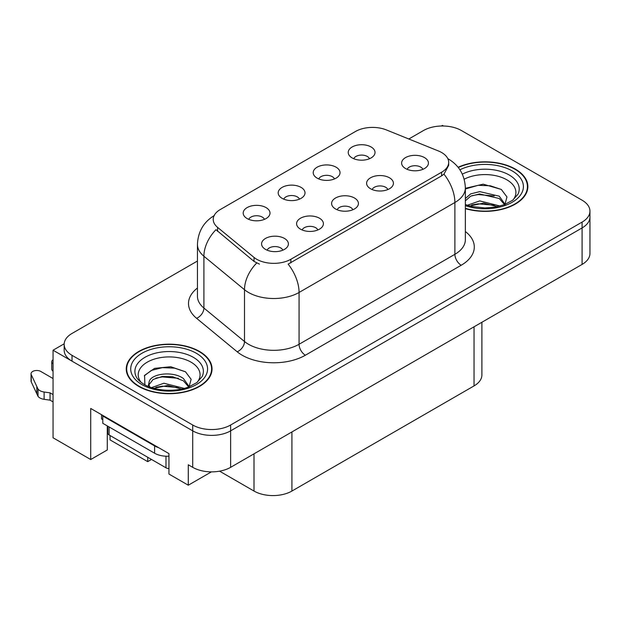 <?xml version="1.0" encoding="UTF-8"?>
<svg xmlns="http://www.w3.org/2000/svg" width="621" height="621" viewBox="0 0 621 621"><rect width="100%" height="100%" fill="white"/><g stroke="black" fill="none" stroke-linecap="round" stroke-linejoin="round"><path stroke-width="0.93" d="M352.852 209.766A8.042 4.642 0 0 0 350.694 207.499A8.042 4.642 0 0 0 342.769 206.327A8.042 4.642 0 0 0 337.156 209.766M354.482 198.014A13.406 7.739 0 0 0 337.304 197.152A13.406 7.739 0 0 0 332.864 206.77A13.406 7.739 0 0 0 335.526 208.959A13.406 7.739 0 0 0 357.145 206.77A13.406 7.739 0 0 0 354.482 198.014M299.454 199.147A8.042 4.642 0 0 0 297.296 196.888A8.042 4.642 0 0 0 289.37 195.708A8.042 4.642 0 0 0 283.758 199.147M301.084 187.402A13.406 7.739 0 0 0 283.906 186.533A13.406 7.739 0 0 0 279.466 196.158A13.406 7.739 0 0 0 282.128 198.347A13.406 7.739 0 0 0 303.747 196.158A13.406 7.739 0 0 0 301.084 187.402M317.843 229.972A8.042 4.642 0 0 0 315.685 227.713A8.042 4.642 0 0 0 307.76 226.533A8.042 4.642 0 0 0 302.148 229.972M319.473 218.227A13.406 7.739 0 0 0 302.295 217.366A13.406 7.739 0 0 0 297.855 226.983A13.406 7.739 0 0 0 300.517 229.172A13.406 7.739 0 0 0 322.136 226.983A13.406 7.739 0 0 0 319.473 218.227M282.834 250.185A8.042 4.642 0 0 0 280.676 247.926A8.042 4.642 0 0 0 272.751 246.747A8.042 4.642 0 0 0 267.139 250.185M284.465 238.441A13.406 7.739 0 0 0 267.286 237.579A13.406 7.739 0 0 0 262.846 247.197A13.406 7.739 0 0 0 265.509 249.386A13.406 7.739 0 0 0 287.127 247.197A13.406 7.739 0 0 0 284.465 238.441M387.861 189.552A8.042 4.642 0 0 0 385.695 187.286A8.042 4.642 0 0 0 377.778 186.114A8.042 4.642 0 0 0 372.165 189.552M389.491 177.8A13.406 7.739 0 0 0 372.313 176.938A13.406 7.739 0 0 0 367.873 186.556A13.406 7.739 0 0 0 370.535 188.745A13.406 7.739 0 0 0 392.154 186.556A13.406 7.739 0 0 0 389.491 177.8M422.862 169.339A8.042 4.642 0 0 0 420.704 167.08A8.042 4.642 0 0 0 412.786 165.9A8.042 4.642 0 0 0 407.174 169.339M424.5 157.594A13.406 7.739 0 0 0 407.322 156.733A13.406 7.739 0 0 0 402.882 166.35A13.406 7.739 0 0 0 405.544 168.539A13.406 7.739 0 0 0 427.155 166.35A13.406 7.739 0 0 0 424.5 157.594M369.472 158.72A8.042 4.642 0 0 0 367.314 156.461A8.042 4.642 0 0 0 359.388 155.281A8.042 4.642 0 0 0 353.776 158.72M371.102 146.975A13.406 7.739 0 0 0 353.923 146.114A13.406 7.739 0 0 0 349.483 155.731A13.406 7.739 0 0 0 352.146 157.92A13.406 7.739 0 0 0 373.764 155.731A13.406 7.739 0 0 0 371.102 146.975M334.463 178.933A8.042 4.642 0 0 0 332.305 176.674A8.042 4.642 0 0 0 324.379 175.495A8.042 4.642 0 0 0 318.767 178.933M336.093 167.189A13.406 7.739 0 0 0 318.915 166.327A13.406 7.739 0 0 0 314.474 175.945A13.406 7.739 0 0 0 317.137 178.134A13.406 7.739 0 0 0 338.755 175.945A13.406 7.739 0 0 0 336.093 167.189M264.445 219.36A8.042 4.642 0 0 0 262.287 217.094A8.042 4.642 0 0 0 254.362 215.922A8.042 4.642 0 0 0 248.749 219.36M266.075 207.608A13.406 7.739 0 0 0 248.897 206.746A13.406 7.739 0 0 0 244.457 216.364A13.406 7.739 0 0 0 247.119 218.553A13.406 7.739 0 0 0 268.738 216.364A13.406 7.739 0 0 0 266.075 207.608M441.624 152.518A24.126 13.934 0 0 0 438.403 150.957L386.371 129.921A24.126 13.934 0 0 0 355.468 131.489L220.292 209.525A24.126 13.934 0 0 0 213.22 219.376A24.126 13.934 0 0 0 217.591 227.371L254.02 257.412A24.126 13.934 0 0 0 290.845 259.267L441.624 172.219A24.126 13.934 0 0 0 448.688 162.368A24.126 13.934 0 0 0 441.624 152.518M443.456 126.001L442.447 125.419L441.43 126.001M64.18 343.801L53.057 350.221L192.712 430.85A26.812 15.478 0 0 0 230.624 430.85L582.094 227.93A26.812 15.478 0 0 0 589.95 216.985A26.812 15.478 0 0 1 582.094 227.93L230.624 430.85A26.812 15.478 0 0 1 192.712 430.85L72.02 361.166A26.812 15.478 0 0 1 64.165 350.221L64.165 344.383A26.812 15.478 0 0 0 72.02 355.328L192.712 425.012A26.812 15.478 0 0 0 230.624 425.012L582.094 222.093A26.812 15.478 0 0 0 589.95 211.148A26.812 15.478 0 0 0 582.094 200.203L461.403 130.526A26.812 15.478 0 0 0 423.491 130.526L408.812 138.995M53.057 350.221L53.057 437.782L90.72 459.532L90.72 408.455L168.951 453.617L168.951 474.048L188.287 485.211L188.287 464.78L192.712 467.334A26.812 15.478 0 0 0 230.624 467.334L582.094 264.414A26.812 15.478 0 0 0 589.95 253.469L589.95 211.148M211.404 471.867L188.287 485.211M110.057 435.523L110.057 439.901L147.72 461.644L147.72 457.266M481.896 322.268L481.896 374.96A26.812 15.478 180 0 1 474.04 385.905L291.924 491.048A26.812 15.478 180 0 1 254.005 491.048L219.586 471.176M107.278 425.89L107.278 449.969L90.72 459.532M151.516 459.455L147.72 461.644M465.362 208.625A42.896 24.762 0 0 0 527.866 186.595A42.896 24.762 0 0 0 515.306 169.083A42.896 24.762 0 0 0 458.104 167.29M199.473 351.432A42.896 24.762 0 0 0 152.727 346.06A42.896 24.762 0 0 0 126.249 368.944A42.896 24.762 0 0 0 138.809 386.456A42.896 24.762 0 0 0 185.555 391.82A42.896 24.762 0 0 0 212.04 368.944A42.896 24.762 0 0 0 199.473 351.432M126.692 371.211A42.896 24.762 0 0 0 126.544 371.863M448.688 162.368L448.688 165.326L443.961 174.159L441.624 175.859L288.136 264.127A31.275 18.056 60 0 1 299.066 292.468A35.746 20.64 180 0 1 248.509 292.468A35.746 20.64 180 0 1 244.503 289.712L203.905 256.24A35.746 20.64 180 0 1 197.439 244.402L197.439 296.209A35.746 20.64 0 0 0 203.905 308.047L244.503 341.519A35.746 20.64 0 0 0 248.509 344.275A35.746 20.64 0 0 0 299.066 344.275L454.89 254.307A35.746 20.64 0 0 0 465.362 239.714L465.362 187.907A35.746 20.64 180 0 1 454.89 202.5A31.275 18.056 -120 0 0 443.961 174.159M259.438 264.127L254.02 261.387L215.968 229.7A31.275 20.92 129.5 0 0 203.905 256.24L203.905 308.047A8.935 5.977 -50.5 0 1 196.585 318.301A44.681 25.795 180 0 1 197.439 288.028M197.439 261.03L72.02 333.446A26.812 15.478 0 0 0 64.165 344.383M211.738 371.863A42.896 24.762 0 0 0 211.59 371.211M527.571 189.514A42.896 24.762 0 0 0 527.423 188.869M101.526 414.688L101.526 418.927L102.791 419.656M158.65 447.671A17.877 10.316 180 0 1 154.606 445.917L102.791 416.008A17.877 10.316 0 0 0 103.327 415.728M102.791 416.008L102.791 423.305L154.606 453.221A17.877 10.316 0 0 0 168.951 456.194M53.057 401.888L50.053 400.149L50.053 392.852L53.057 394.591M107.844 433.52L107.278 433.186M53.057 378.538L40.792 371.451A5.705 3.291 180 0 0 34.574 370.737A5.705 3.291 180 0 0 31.05 373.78A5.705 3.291 180 0 0 31.244 374.634L38.013 389.025A8.935 5.162 0 0 0 44.107 392.014L50.053 392.852M50.053 400.149L44.107 399.311L44.107 392.014M38.013 389.025L38.013 396.322L31.244 381.931A5.705 3.291 0 0 1 31.05 381.077L31.05 373.78M38.013 396.322A8.935 5.162 0 0 0 44.107 399.311M36.818 386.642L36.818 393.939M53.057 363.922A5.705 3.291 180 0 1 51.76 361.826A5.705 3.291 180 0 1 53.057 359.73M51.76 361.826L51.76 369.122A5.705 3.291 0 0 0 53.057 371.218M464.19 179.213A30.926 17.854 180 0 1 506.837 179.811A30.926 17.854 180 0 1 512.946 200.047M504.772 205.101L506.961 196.95L501.294 189.421L483.185 184.173L465.362 188.295M458.29 167.538A42.445 24.506 180 0 1 514.988 169.269A42.445 24.506 180 0 1 527.423 186.595A42.445 24.506 180 0 1 465.362 208.33M467.341 205.279L479.746 200.894L500.068 206.032M469.67 205.978L483.596 203.114L497.429 206.669M465.362 203.999A20.206 11.667 0 0 0 465.711 204.705M465.362 198.518L470.687 193.876L479.746 191.625L499.261 196.189L505.083 204.379M465.362 200.831L470.656 196.197L479.598 193.962L499.261 198.51L504.524 204.596M465.362 188.986L478.154 185.306L490.264 185.78L501.395 189.49M471.704 195.747L478.154 194.575L494.269 195.957M471.735 205.008L478.154 203.835L494.277 205.225M141.169 382.396A30.926 17.854 180 0 1 151.345 360.172A30.926 17.854 180 0 1 191.012 362.152A30.926 17.854 180 0 1 197.113 382.396M188.939 387.442L191.128 379.291L185.462 371.762L170.697 366.732L154.567 368.362L144.561 375.379L144.879 384.36M199.155 351.61A42.445 24.506 180 0 1 211.59 368.944A42.445 24.506 180 0 1 185.384 391.579A42.445 24.506 180 0 1 139.127 386.27A42.445 24.506 180 0 1 126.692 368.944A42.445 24.506 180 0 1 152.898 346.301A42.445 24.506 180 0 1 199.155 351.61M151.508 387.62L163.913 383.235L184.235 388.373M153.837 388.319L167.763 385.455L181.596 389.018M148.202 386.378L149.156 381.822A20.206 11.667 0 0 0 148.939 383.537A20.206 11.667 0 0 0 149.878 387.046M149.156 381.822C150.616 373.78 172.708 370.582 183.428 378.531L189.258 386.72M149.032 384.655L153.084 379.493L162.174 376.481L172.615 376.699L183.428 380.852L188.691 386.937M107.798 426.192L107.798 433.155A4.471 2.577 0 0 0 109.11 434.979L165.986 467.807A4.471 2.577 0 0 0 168.951 468.568M144.336 375.79L151.338 370.426L162.322 367.648L174.439 368.121L185.563 371.839M155.879 378.088L162.322 376.916L178.437 378.298M155.902 387.349L162.322 386.184L178.452 387.566M582.094 264.414L582.094 222.093M230.624 467.334L230.624 425.012M192.712 467.334L192.712 425.012M291.924 491.048L291.924 431.944M474.04 385.905L474.04 326.801M254.005 491.048L254.005 453.835M217.591 227.371L217.591 231.346M254.02 257.412L254.02 261.387M290.845 259.267L290.845 262.908M441.624 172.219L441.624 175.859M305.385 355.22A8.935 5.162 60 0 1 299.066 344.275L299.066 292.468L454.89 202.5L454.89 254.307A8.935 5.162 60 0 0 461.209 265.252L305.385 355.22A44.681 25.795 180 0 1 242.19 355.22A44.681 25.795 180 0 1 237.183 351.781L196.585 318.301M256.69 263.04A31.275 20.92 129.5 0 0 244.503 289.712L244.503 341.519A8.935 5.977 -50.5 0 1 237.183 351.781M465.362 231.532A44.681 25.795 180 0 1 461.209 265.252M72.02 355.328L72.02 361.166M154.606 445.917L154.606 453.221M31.244 374.634L31.244 381.931M462.334 174.136A34.24 19.771 180 0 1 509.181 174.99A34.24 19.771 180 0 1 517.999 194.187L512.667 200.257L504.516 204.596L495.519 207.049L484.993 207.965L471.564 206.459L465.362 204.573M459.913 169.781A38.424 22.185 180 0 1 512.146 170.907A38.424 22.185 180 0 1 515.321 200.21A38.424 22.185 180 0 1 465.362 205.675M136.115 376.528A34.24 19.771 180 0 1 151.943 354.218A34.24 19.771 180 0 1 193.356 357.331A34.24 19.771 180 0 1 202.167 376.528L196.841 382.598L188.683 386.945C175.464 392.317 154.862 390.982 144.204 384.407C139.927 381.783 137.233 379.159 136.115 376.528M196.314 353.256A38.424 22.185 180 0 1 196.314 384.632A38.424 22.185 180 0 1 141.968 384.632A38.424 22.185 180 0 1 141.968 353.256A38.424 22.185 180 0 1 196.314 353.256M165.986 467.807L165.986 456.218M109.11 434.979L109.11 426.953M465.362 187.907C464.756 175.06 459.105 165.419 448.416 158.999L447.819 158.658M214.392 215.495C203.696 221.914 198.045 231.548 197.439 244.402M527.423 186.595L527.423 190.166M211.59 368.944L211.59 372.507M126.692 368.944L126.692 372.507"/></g></svg>
